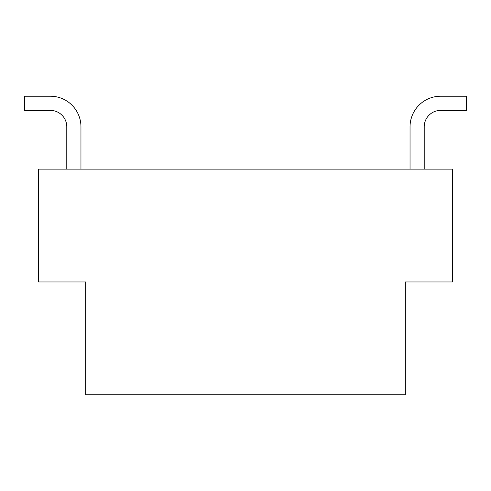 <?xml version="1.0" encoding="UTF-8"?>
<svg xmlns="http://www.w3.org/2000/svg" width="491" height="491" viewBox="0 0 491 491"><rect width="100%" height="100%" fill="white"/><g stroke="black" fill="none" stroke-linecap="round" stroke-linejoin="round"><path stroke-width="0.74" d="M424.212 169.125L424.212 126.813A16.418 16.418 0 0 1 440.63 110.395L466.45 110.395L466.45 96.224L440.63 96.224A30.589 30.589 0 0 0 410.04 126.813L410.04 169.125M466.45 96.224L440.63 96.224M38.654 169.125L452.346 169.125L452.346 281.951L405.339 281.951L405.339 394.776L85.661 394.776L85.661 281.951L38.654 281.951L38.654 169.125M66.788 169.125L66.788 126.813A16.418 16.418 0 0 0 50.37 110.395L24.55 110.395L24.55 96.224L50.37 96.224A30.589 30.589 0 0 1 80.96 126.813L80.96 169.125M24.55 96.224L50.37 96.224"/></g></svg>
